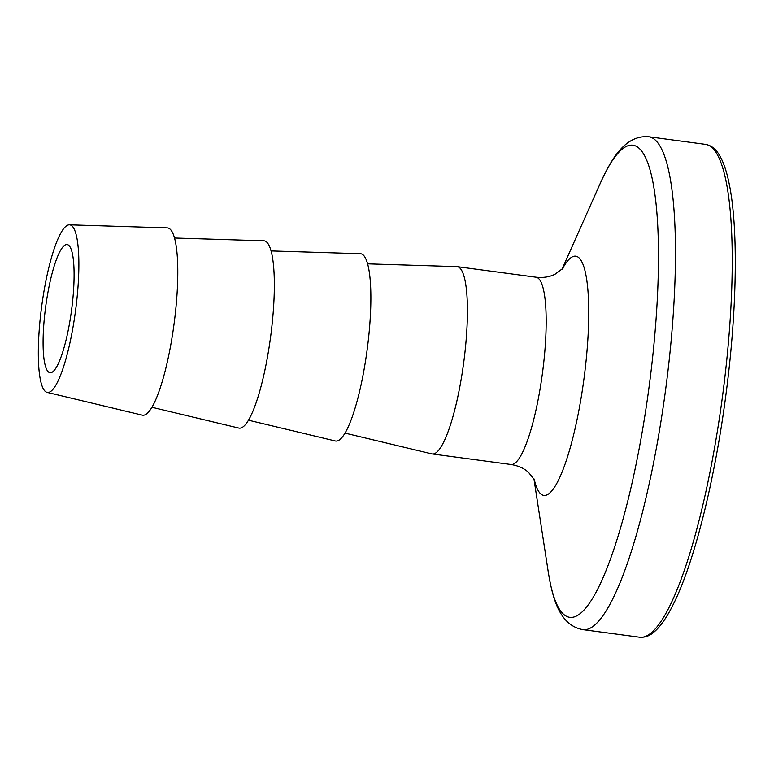 <?xml version="1.0" encoding="UTF-8"?>
<svg xmlns="http://www.w3.org/2000/svg" width="774" height="774" viewBox="0 0 774 774"><rect width="100%" height="100%" fill="white"/><g stroke="black" fill="none" stroke-linecap="round" stroke-linejoin="round"><path stroke-width="1.16" d="M367.64 263.847L456.892 266.633A94.476 19.079 97.6 0 1 457.289 266.672A94.476 19.079 97.6 0 1 463.907 361.052A94.476 19.079 97.6 0 1 432.231 453.951A94.476 19.079 97.6 0 1 431.844 453.883L344.991 433.111M271.094 250.931L360.355 253.717A94.476 19.079 97.6 0 1 367.36 348.136A94.476 19.079 97.6 0 1 335.297 440.967L248.444 420.185M174.556 238.015L263.818 240.801A94.476 19.079 97.6 0 1 270.823 335.21A94.476 19.079 97.6 0 1 238.76 428.051L151.907 407.269M41.467 307.975A84.53 17.067 97.6 0 1 69.457 224.828A84.53 17.067 97.6 0 1 75.726 309.3A84.53 17.067 97.6 0 1 47.04 392.36A84.53 17.067 97.6 0 1 41.467 307.975M69.457 224.828L167.271 227.885A94.476 19.079 97.6 0 1 174.276 322.294A94.476 19.079 97.6 0 1 142.213 415.125L47.04 392.36M71.692 309.145A64.639 13.052 97.6 0 1 50.02 372.71A64.639 13.052 97.6 0 1 45.492 308.139A64.639 13.052 97.6 0 1 67.164 244.565A64.639 13.052 97.6 0 1 71.692 309.145M705.569 144.37A248.628 50.204 97.6 0 1 722.974 392.737A248.628 50.204 97.6 0 1 639.624 637.225L582.861 629.63A248.628 50.204 97.6 0 0 666.211 385.142A248.628 50.204 97.6 0 0 648.806 136.775L705.569 144.37C710.861 145.386 715.099 148.395 718.282 153.416C722.693 159.976 726.235 169.651 728.895 182.432C738.377 226.027 737.206 308.826 726.118 393.221C714.992 479.967 693.91 564.111 672.732 605.462C666.617 617.662 660.474 626.447 654.311 631.797C649.899 635.831 645.003 637.641 639.624 637.225M561.905 269.487L600.353 183.119A238.16 48.085 97.6 0 1 651.195 174.227A238.16 48.085 97.6 0 1 649.579 383.12A238.16 48.085 97.6 0 1 596.106 592.129A238.16 48.085 97.6 0 1 548.292 572.179C552.588 598.002 559.302 625.305 582.861 629.63M562.369 269.013A120.657 24.362 97.6 0 1 584.254 376.648A120.657 24.362 97.6 0 1 534.234 479.319M457.289 266.672L536.043 277.208A94.476 19.079 97.6 0 1 542.661 371.588A94.476 19.079 97.6 0 1 510.985 464.497C518.164 465.658 524.017 468.289 528.536 472.372L534.631 480.151M600.353 183.119C611.286 159.328 624.947 134.753 648.806 136.775M432.231 453.951L510.985 464.497M536.043 277.208C543.28 277.963 549.617 276.976 555.055 274.219L562.979 268.317M533.905 478.738L548.292 572.179"/></g></svg>
